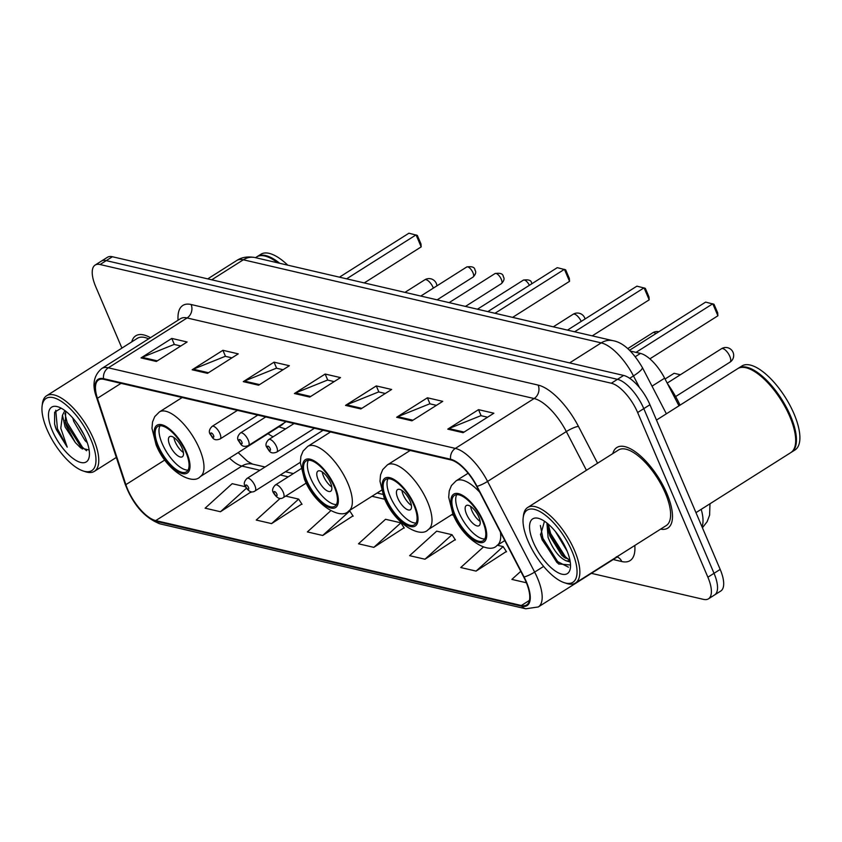 <?xml version="1.0" encoding="UTF-8"?>
<svg xmlns="http://www.w3.org/2000/svg" width="842" height="842" viewBox="0 0 842 842"><rect width="100%" height="100%" fill="white"/><g stroke="black" fill="none" stroke-linecap="round" stroke-linejoin="round"><path stroke-width="1.26" d="M268.009 433.714A52.646 21.082 -122.3 0 0 273.103 436.798M293.1 424.136A52.646 21.082 -122.3 0 0 293.058 423.284M630.426 351.082L640.457 353.408A29.807 11.935 57.7 0 1 664.633 378.184L678.978 405.823M591.4 573.339L703.512 599.378A29.807 11.935 -122.3 0 0 708.48 598.82L720.784 591.031A29.807 11.935 -122.3 0 0 720.184 569.413L649.94 404.728A29.807 11.935 -122.3 0 0 623.627 375.437L112.386 256.736A29.807 11.935 -122.3 0 0 107.429 257.284L101.272 261.178A29.807 11.935 -122.3 0 1 106.239 260.631A29.807 11.935 -122.3 0 0 101.272 261.178L95.125 265.072A29.807 11.935 -122.3 0 0 95.725 286.69L121.911 348.093M708.48 598.82A29.807 11.935 -122.3 0 0 707.88 577.202L637.636 412.517L643.793 408.623A29.807 11.935 -122.3 0 0 617.481 379.332L106.239 260.631L617.481 379.332A29.807 11.935 -122.3 0 1 643.793 408.623L714.027 573.307L643.793 408.623L649.94 404.728M714.637 594.926A29.807 11.935 -122.3 0 0 714.027 573.307A29.807 11.935 -122.3 0 1 714.637 594.926M666.875 493.496A47.678 19.092 -122.3 0 0 616.839 447.512A47.678 19.092 -122.3 0 0 612.818 453.585A47.678 19.092 -122.3 0 1 616.839 447.512A47.678 19.092 -122.3 0 1 666.875 493.496A47.678 19.092 -122.3 0 1 667.843 528.092A47.678 19.092 -122.3 0 0 666.875 493.496M150.455 337.695A47.678 19.092 -122.3 0 0 135.762 335.811A47.678 19.092 -122.3 0 0 131.741 341.884A47.678 19.092 -122.3 0 1 135.762 335.811A47.678 19.092 -122.3 0 1 150.455 337.695M526.018 581.854A31.785 12.725 57.7 0 1 526.66 604.914A31.785 12.725 57.7 0 1 521.366 605.503L155.728 520.598A31.785 12.725 57.7 0 1 125.879 484.645L97.43 398.287A31.785 12.725 57.7 0 1 98.567 379.942A31.785 12.725 57.7 0 1 103.861 379.353L450.891 459.932A31.785 12.725 57.7 0 1 476.677 486.35L523.735 577.033A31.785 12.725 57.7 0 1 526.018 581.854M526.429 581.948A32.585 13.04 -122.3 0 0 524.092 577.002L477.035 486.329A32.585 13.04 -122.3 0 0 450.596 459.248L103.566 378.668A32.585 13.04 -122.3 0 0 96.967 398.077L125.426 484.434A32.585 13.04 -122.3 0 0 156.023 521.293L521.661 606.187A32.585 13.04 -122.3 0 0 526.429 581.948M245.369 486.729L232.181 483.676L205.122 508.179L220.457 511.736L250.716 492.149M280.165 498.39L256.242 520.051L271.587 523.608L301.836 504.021M330.748 510.757L307.372 531.923L322.707 535.48L352.966 515.893M483.445 546.974L460.742 567.529L476.077 571.097L506.337 551.499M424.957 559.225L452.017 534.712L436.682 531.155L409.612 555.667L424.957 559.225L455.206 539.627M373.827 547.353L400.897 522.84L385.552 519.282L358.492 543.795L373.827 547.353L404.086 527.755M660.633 529.123A47.678 19.092 -122.3 0 0 667.843 528.092A47.678 19.092 -122.3 0 1 660.633 529.123M637.636 412.517A29.807 11.935 -122.3 0 0 611.324 383.226L100.082 264.525A29.807 11.935 -122.3 0 0 95.125 265.072M192.144 369.775L222.919 350.304L238.254 353.861L207.49 373.343L192.144 369.775A7.946 6.747 103.1 0 1 193.26 369.206L208.448 372.732M141.024 357.903L171.789 338.431L187.124 341.989L156.359 361.471L141.024 357.903A7.946 6.747 103.1 0 1 142.14 357.334L157.317 360.86M345.525 405.391L376.29 385.92L391.625 389.478L360.86 408.949L345.525 405.391A7.946 6.747 103.1 0 1 346.63 404.823L361.818 408.349M396.645 417.264L427.41 397.782L442.745 401.35L411.98 420.821L396.645 417.264A7.946 6.747 103.1 0 1 397.761 416.685L412.938 420.211M447.765 429.136L478.53 409.654L493.875 413.222L463.1 432.693L447.765 429.136A7.946 6.747 103.1 0 1 448.881 428.557L464.068 432.083M243.275 381.647L274.039 362.176L289.374 365.733L258.61 385.215L243.275 381.647A7.946 6.747 103.1 0 1 244.39 381.079L259.568 384.605M294.395 393.519L325.159 374.048L340.505 377.605L309.73 397.077L294.395 393.519A7.946 6.747 103.1 0 1 295.51 392.951L310.698 396.477M520.777 571.329L511.862 579.401L526.408 582.78M325.159 374.048L327.748 380.11M334.19 381.605L327.527 380.058L295.51 392.951M274.039 362.176L276.629 368.238M283.059 369.733L276.408 368.186L244.39 381.079M478.53 409.654L481.119 415.716M487.56 417.211L480.898 415.664L448.881 428.557M427.41 397.782L429.999 403.844M436.43 405.339L429.778 403.802L397.761 416.685M376.29 385.92L378.868 391.983M385.31 393.477L378.647 391.93L346.63 404.823M171.789 338.431L174.378 344.494M180.82 345.988L174.157 344.441L142.14 357.334M222.919 350.304L225.498 356.366M231.939 357.861L225.277 356.313L193.26 369.206M400.897 522.84L404.286 528.071M452.017 534.712L455.417 539.943M476.077 571.097L503.137 546.584L506.537 551.815M497.38 545.248L503.137 546.584M322.707 535.48L349.767 510.978L353.166 516.199M349.02 510.799L349.767 510.978M271.587 523.608L298.647 499.106L302.046 504.326M285.67 496.096L298.647 499.106M220.457 511.736L246.306 488.339M250.316 491.528L250.916 492.465M528.06 541.122A42.71 17.103 -122.3 0 0 564.277 582.685A42.71 17.103 -122.3 0 0 572.023 551.331A42.71 17.103 -122.3 0 0 543.227 513.62A42.71 17.103 -122.3 0 0 523.177 517.756A42.71 17.103 -122.3 0 0 528.06 541.122M564.277 582.685L566.477 583.411A44.7 17.892 -122.3 0 0 575.486 583.022A44.7 17.892 -122.3 0 0 574.581 550.594A44.7 17.892 -122.3 0 0 527.671 507.484A44.7 17.892 -122.3 0 0 523.461 515.451L523.177 517.756M575.486 583.022L666.243 525.566A44.7 17.892 -122.3 0 0 665.348 493.138A44.7 17.892 -122.3 0 0 618.428 450.028L527.671 507.484M695.966 512.641L790.817 452.596A49.667 19.882 -122.3 0 0 795.49 443.734A49.667 19.882 -122.3 0 0 789.807 416.569A49.667 19.882 -122.3 0 0 747.696 368.238A49.667 19.882 -122.3 0 0 737.687 368.659L656.486 420.063M795.522 443.45A49.173 19.682 -122.3 0 0 795.553 443.155A49.173 19.682 -122.3 0 0 789.943 416.264A49.173 19.682 -122.3 0 0 748.243 368.417A49.173 19.682 -122.3 0 0 747.97 368.322M791.196 452.343A49.667 19.882 -122.3 0 0 791.585 452.112A49.667 19.882 -122.3 0 0 790.585 416.074A49.667 19.882 -122.3 0 0 738.455 368.175A49.667 19.882 -122.3 0 0 738.076 368.428M791.585 452.112L795.048 449.923A49.667 19.882 -122.3 0 0 794.038 413.885A49.667 19.882 -122.3 0 0 741.918 365.986L738.455 368.175M567.203 551.289L555.446 531.576M570.266 562.046L566.003 560.74C559.13 557.562 553.162 549.794 548.1 537.459L546.911 523.008M569.866 559.835L563.961 557.204L561.677 555.183L550.015 536.238L548.774 532.018L548.237 524.103L550.615 533.47L565.371 556.751L569.034 559.804M566.003 560.74A22.46 8.988 -122.3 0 0 569.739 560.33A22.46 8.988 -122.3 0 0 569.939 560.193M566.708 550.1A32.385 12.967 -122.3 0 0 539.238 518.577A32.385 12.967 -122.3 0 0 533.365 542.353A32.385 12.967 -122.3 0 0 555.204 570.95A32.385 12.967 -122.3 0 0 570.413 567.813A32.385 12.967 -122.3 0 0 566.708 550.1M544.469 521.23L540.638 534.923L542.111 539.838L558.625 563.929L570.444 565.014M568.466 567.192L557.688 561.625L542.922 538.333L540.364 525.471M558.909 564.151L556.72 562.224L541.964 538.943L540.469 534.165M565.298 558.183L549.658 534.07L548.437 530.334M482.634 521.261A26.818 10.736 -122.3 0 0 454.491 495.391A26.818 10.736 -122.3 0 0 455.027 514.851A26.818 10.736 -122.3 0 0 483.182 540.711A26.818 10.736 -122.3 0 0 482.634 521.261M456.743 494.686A26.818 10.736 -122.3 0 0 458.879 512.41A26.818 10.736 -122.3 0 0 484.781 538.985M680.031 405.16A58.109 23.26 -122.3 0 0 667.432 383.573M635.994 352.377L712.785 303.773L717.9 315.782L649.845 358.86M717.9 315.782L717.689 312.856L714.027 304.278L705.628 302.11L629.574 350.251M478.814 517.041A11.925 4.768 -122.3 0 0 466.31 505.547A11.925 4.768 -122.3 0 0 466.542 514.199A11.925 4.768 -122.3 0 0 479.056 525.692A11.925 4.768 -122.3 0 0 478.814 517.041M470.625 506.41A11.925 4.768 -122.3 0 0 471.93 510.789A11.925 4.768 -122.3 0 0 480.119 521.409M46.984 429.42A42.71 17.103 -122.3 0 0 83.2 470.983A42.71 17.103 -122.3 0 0 90.947 439.629A42.71 17.103 -122.3 0 0 62.15 401.918A42.71 17.103 -122.3 0 0 42.1 406.055A42.71 17.103 -122.3 0 0 46.984 429.42M83.2 470.983L85.4 471.709A44.7 17.892 -122.3 0 0 94.409 471.32A44.7 17.892 -122.3 0 0 93.504 438.892A44.7 17.892 -122.3 0 0 46.594 395.772A44.7 17.892 -122.3 0 0 42.384 403.75L42.1 406.055M87.273 442.671L85.084 440.64L73.77 421.484L72.77 417.99M64.845 410.601L62.466 415.222L65.097 426.968L75.327 442.545L66.444 426.115L65.381 422.358L65.687 411.191M84.126 435.103L78.232 425.031M61.129 408.16L54.635 412.212L54.593 424.126L56.298 429.504L67.223 447.134L60.782 428.21L62.466 415.222M85.631 438.387A32.385 12.967 -122.3 0 0 58.172 406.875A32.385 12.967 -122.3 0 0 52.299 430.651A32.385 12.967 -122.3 0 0 74.128 459.248A32.385 12.967 -122.3 0 0 89.336 456.111A32.385 12.967 -122.3 0 0 85.631 438.387M75.327 442.545L80.727 447.933L89.073 450.017M287.753 265.156A49.667 19.882 -122.3 0 0 260.841 254.284L257.378 256.473A49.667 19.882 -122.3 0 0 256.999 256.726M279.712 263.293A49.667 19.882 -122.3 0 0 257.378 256.473M278.165 262.936A49.173 19.682 -122.3 0 0 267.167 256.715A49.173 19.682 -122.3 0 0 266.893 256.621M277.755 262.841A49.667 19.882 -122.3 0 0 266.619 256.526A49.667 19.882 -122.3 0 0 256.61 256.957L255.484 257.673M148.645 338.831A44.7 17.892 -122.3 0 0 137.351 338.326L46.594 395.772M67.223 447.134L57.435 428.778L55.74 410.254M86.568 450.754L82.453 447.27L67.202 422.6L64.929 413.611M55.698 428.052L54.541 423.873M82.327 449.081L65.981 423.368L64.971 420.263M413.927 505.305A26.818 10.736 -122.3 0 0 385.783 479.435A26.818 10.736 -122.3 0 0 386.32 498.896A26.818 10.736 -122.3 0 0 414.475 524.766A26.818 10.736 -122.3 0 0 413.927 505.305M388.025 478.73A26.818 10.736 -122.3 0 0 390.172 496.454A26.818 10.736 -122.3 0 0 416.064 523.029M680.357 374.753L674.084 373.301L665.064 379.005M574.633 331.769L644.067 287.817L649.193 299.826L592.263 335.863M649.193 299.826L648.982 296.9L645.319 288.322L636.91 286.154L567.476 330.106M410.107 501.085A11.925 4.768 -122.3 0 0 397.592 489.591A11.925 4.768 -122.3 0 0 397.834 498.243A11.925 4.768 -122.3 0 0 410.349 509.736A11.925 4.768 -122.3 0 0 410.107 501.085M401.918 490.465A11.925 4.768 -122.3 0 0 403.223 494.833A11.925 4.768 -122.3 0 0 411.412 505.463M334.274 486.813A26.818 10.736 -122.3 0 0 306.13 460.942A26.818 10.736 -122.3 0 0 306.667 480.403A26.818 10.736 -122.3 0 0 334.821 506.263A26.818 10.736 -122.3 0 0 334.274 486.813M308.382 460.237A26.818 10.736 -122.3 0 0 310.519 477.961A26.818 10.736 -122.3 0 0 336.421 504.537M494.98 313.277L564.424 269.324L569.539 281.333L512.61 317.371M569.539 281.333L569.329 278.407L565.666 269.829L557.267 267.661L487.823 311.614M330.453 482.592A11.925 4.768 -122.3 0 0 317.939 471.099A11.925 4.768 -122.3 0 0 318.181 479.74A11.925 4.768 -122.3 0 0 330.695 491.244A11.925 4.768 -122.3 0 0 330.453 482.592M322.265 471.962A11.925 4.768 -122.3 0 0 323.57 476.34A11.925 4.768 -122.3 0 0 331.759 486.96M185.914 452.365A26.818 10.736 -122.3 0 0 157.77 426.494A26.818 10.736 -122.3 0 0 158.307 445.955A26.818 10.736 -122.3 0 0 186.461 471.815A26.818 10.736 -122.3 0 0 185.914 452.365M160.012 425.789A26.818 10.736 -122.3 0 0 162.159 443.513A26.818 10.736 -122.3 0 0 188.05 470.089M278.891 426.831L284.186 428.494A46.984 18.808 -122.3 0 0 285.606 428.873M182.156 397.529L159.349 411.97A38.248 15.314 57.7 0 1 199.491 448.86A38.248 15.314 57.7 0 1 200.259 476.604L281.786 424.989A38.248 15.314 -122.3 0 0 283.575 423.294M346.62 278.828L416.064 234.876L421.179 246.885L364.249 282.923M421.179 246.885L420.968 243.959L417.306 235.381L408.907 233.213L339.463 277.165M182.093 448.144A11.925 4.768 -122.3 0 0 169.579 436.651A11.925 4.768 -122.3 0 0 169.821 445.292A11.925 4.768 -122.3 0 0 182.335 456.796A11.925 4.768 -122.3 0 0 182.093 448.144M173.905 437.514A11.925 4.768 -122.3 0 0 175.21 441.892A11.925 4.768 -122.3 0 0 183.398 452.512M652.024 386.162L664.633 378.184M635.363 356.64L640.457 353.408M701.975 526.713A39.732 15.903 -122.3 0 0 701.186 509.336M623.627 375.437L611.324 383.226M720.184 569.413L707.88 577.202M112.386 256.736L100.082 264.525M639.562 387.678L633.458 375.911L629.679 378.311M613.039 340.694A19.871 16.872 103.1 0 0 601.23 342.883L243.338 259.789A39.732 15.903 -122.3 0 0 236.718 260.525C241.665 257.199 247.811 256.221 255.147 257.589L613.039 340.694C623.027 342.441 632.784 351.346 642.299 367.407A19.871 3.821 152.6 0 1 633.458 375.911A39.732 15.903 -122.3 0 0 601.23 342.883L569.613 362.902M255.147 257.589A19.871 16.872 103.1 0 0 243.338 259.789L211.731 279.797M521.366 605.503L529.46 600.378M103.566 378.668A9.936 8.431 -76.9 0 1 108.323 367.817L455.354 448.397A39.732 15.903 57.7 0 1 487.581 481.424L534.638 572.097A39.732 15.903 57.7 0 1 537.491 578.128A39.732 15.903 57.7 0 1 538.301 606.956L617.06 557.099A39.732 15.903 -122.3 0 0 618.607 555.72M524.092 577.002A9.936 1.905 152.6 0 0 534.638 572.097L543.637 566.403M477.035 486.329A9.936 1.905 152.6 0 0 487.581 481.424L566.34 431.567A39.732 15.903 -122.3 0 0 534.112 398.54L455.354 448.397A9.936 8.431 103.1 0 0 450.596 459.248M96.967 398.077A9.936 4.841 161.8 0 1 96.504 397.256C91.915 385.068 93.651 375.5 101.703 368.554A39.732 15.903 57.7 0 1 108.323 367.817L187.082 317.96A39.732 15.903 -122.3 0 0 180.462 318.697L180.788 318.497M125.426 484.434A9.936 4.841 161.8 0 1 124.963 483.613C132.899 504.547 144.624 517.977 160.138 523.892L525.776 608.787A9.936 8.431 -76.9 0 1 521.661 606.187M156.023 521.293A9.936 8.431 103.1 0 0 160.138 523.892M634.805 545.479A49.667 19.882 57.7 0 1 621.785 561.54L613.197 559.541M178.072 320.213A49.667 19.882 57.7 0 1 191.113 304.52L538.143 385.089A49.667 19.882 57.7 0 1 578.433 426.378L597.567 463.237M586.432 470.278L566.34 431.567A9.936 1.905 -27.4 0 1 578.433 426.378M538.143 385.089A9.936 8.431 103.1 0 1 534.112 398.54L187.082 317.96A9.936 8.431 103.1 0 0 191.113 304.52M621.785 561.54A9.936 8.431 103.1 0 0 617.228 557.004M97.43 398.287L121.048 383.342M125.879 484.645L164.79 460.016M229.498 458.09A31.785 12.725 -122.3 0 0 241.875 466.068L259.915 470.257M155.728 520.598L241.875 466.068A17.882 15.177 103.1 0 1 252.505 464.089L265.051 467.005M280.291 474.993L288.238 476.835M371.964 496.275L384.773 499.253M451.607 514.767L453.48 515.209M454.27 514.673A28.312 11.335 -122.3 0 0 479.266 542.501A28.312 11.335 -122.3 0 0 483.403 521.44A28.312 11.335 -122.3 0 0 458.406 493.612A28.312 11.335 -122.3 0 0 454.27 514.673M500.443 532.144A38.248 15.314 57.7 0 1 496.98 545.5C489.36 554.741 463.142 539.911 452.817 513.694L448.691 497.18L449.249 490.897L451.428 485.56L456.069 480.866A38.248 15.314 57.7 0 1 479.74 492.244M721.489 348.725A7.946 3.179 57.7 0 1 722.804 348.577A7.946 3.179 57.7 0 1 729.825 356.387A7.946 3.179 57.7 0 1 729.982 362.155A7.946 7.946 0 0 0 727.53 347.693A7.946 7.946 0 0 0 721.489 348.725L667.18 383.099M385.552 498.717A28.312 11.335 -122.3 0 0 410.549 526.545A28.312 11.335 -122.3 0 0 414.696 505.484A28.312 11.335 -122.3 0 0 389.699 477.656A28.312 11.335 -122.3 0 0 385.552 498.717M427.504 501.8A38.248 15.314 57.7 0 1 428.273 529.544C420.642 538.785 394.424 523.956 384.11 497.748L379.984 481.224L380.542 474.941L382.721 469.604L387.362 464.91A38.248 15.314 57.7 0 1 427.504 501.8M658.812 331.737A7.946 7.946 0 0 0 652.771 332.769A7.946 3.179 57.7 0 1 654.097 332.622A7.946 3.179 57.7 0 1 655.95 333.558M305.899 480.224A28.312 11.335 -122.3 0 0 330.895 508.052A28.312 11.335 -122.3 0 0 335.042 486.992A28.312 11.335 -122.3 0 0 310.045 459.164A28.312 11.335 -122.3 0 0 305.899 480.224M347.851 483.308A38.248 15.314 57.7 0 1 348.62 511.052C340.999 520.293 314.782 505.463 304.457 479.245L300.331 462.732L300.889 456.448L303.067 451.112L307.709 446.418A38.248 15.314 57.7 0 1 347.851 483.308M585.064 318.981A7.946 7.946 0 0 0 573.118 314.276A7.946 3.179 57.7 0 1 574.444 314.129A7.946 3.179 57.7 0 1 581.222 321.402M157.538 445.776A28.312 11.335 -122.3 0 0 182.535 473.604A28.312 11.335 -122.3 0 0 186.682 452.543A28.312 11.335 -122.3 0 0 161.685 424.715A28.312 11.335 -122.3 0 0 157.538 445.776M436.924 285.848A7.946 7.946 0 0 0 424.757 279.828A7.946 3.179 57.7 0 1 426.084 279.681A7.946 3.179 57.7 0 1 433.104 287.49A7.946 3.179 57.7 0 1 433.356 288.111M301.078 468.71L275.376 484.971A7.452 2.979 57.7 0 1 283.196 492.16A7.452 2.979 57.7 0 1 283.344 497.569L306.225 483.076M276.797 494.001A2.484 0.989 -122.3 0 0 274.597 491.56A2.484 0.989 -122.3 0 0 274.239 493.401A2.484 0.989 -122.3 0 0 276.429 495.843A2.484 0.989 -122.3 0 0 276.797 494.001M323.107 430.262L247.053 478.393A7.452 2.979 57.7 0 1 254.873 485.581A7.452 2.979 57.7 0 1 255.021 490.991L300.32 462.311M248.474 487.423A2.484 0.989 -122.3 0 0 246.274 484.981A2.484 0.989 -122.3 0 0 245.917 486.834A2.484 0.989 -122.3 0 0 248.106 489.276A2.484 0.989 -122.3 0 0 248.474 487.423M276.576 446.734A7.452 2.979 57.7 0 1 276.723 452.133C269.682 454.754 269.114 450.112 266.893 447.491C265.23 445.102 265.851 442.45 268.756 439.545A7.452 2.979 57.7 0 1 276.576 446.734M267.619 447.976A2.484 0.989 -122.3 0 0 269.808 450.417A2.484 0.989 -122.3 0 0 270.177 448.565A2.484 0.989 -122.3 0 0 267.988 446.134A2.484 0.989 -122.3 0 0 267.619 447.976M529.376 285.312A5.957 2.389 -122.3 0 0 523.377 280.133L477.446 309.203M495.054 273.555C500.401 272.734 503.158 273.797 503.327 276.765C504.716 278.523 504.084 280.807 501.432 283.628A5.957 2.389 -122.3 0 0 501.306 279.312A5.957 2.389 -122.3 0 0 495.054 273.555L449.123 302.636M248.253 440.155A7.452 2.979 57.7 0 1 248.401 445.555C241.359 448.176 240.791 443.534 238.57 440.913C236.907 438.524 237.528 435.872 240.433 432.967A7.452 2.979 57.7 0 1 248.253 440.155M239.296 441.397A2.484 0.989 -122.3 0 0 241.486 443.839A2.484 0.989 -122.3 0 0 241.854 441.997A2.484 0.989 -122.3 0 0 239.665 439.556A2.484 0.989 -122.3 0 0 239.296 441.397M466.731 266.988C472.078 266.156 474.835 267.219 475.004 270.187C476.393 271.945 475.762 274.239 473.109 277.05A5.957 2.389 -122.3 0 0 472.983 272.734A5.957 2.389 -122.3 0 0 466.731 266.988L420.8 296.058M219.93 433.577A7.452 2.979 57.7 0 1 220.078 438.977C213.037 441.597 212.468 436.956 210.247 434.335C208.584 431.946 209.205 429.294 212.11 426.389A7.452 2.979 57.7 0 1 219.93 433.577M210.974 434.819A2.484 0.989 -122.3 0 0 213.163 437.261A2.484 0.989 -122.3 0 0 213.531 435.419A2.484 0.989 -122.3 0 0 211.342 432.977A2.484 0.989 -122.3 0 0 210.974 434.819M709.974 503.769L709.606 515.125L707.112 521.735L702.417 527.745M236.718 260.525L207.732 278.87M642.299 367.407L666.369 413.801M96.504 397.256L124.963 483.613M525.776 608.787L538.301 606.956M101.703 368.554L180.462 318.697M616.344 556.73L617.06 557.099M285.427 471.741L293.374 473.583M377.1 493.023L382.763 494.338M238.16 452.617L247.59 461.363L252.505 464.089M795.553 443.155L795.49 443.734M748.243 368.417L747.696 368.238M504.8 540.543L496.98 545.5M468.11 473.246L456.069 480.866M675.621 396.561L729.982 362.155M116.333 457.438L94.409 471.32M267.167 256.715L266.619 256.526M452.922 513.936L428.273 529.544M410.17 450.47L387.362 464.91M627.753 348.609L652.771 332.769M381.468 490.265L348.62 511.052M330.517 431.978L307.709 446.418M553.299 326.822L573.118 314.276M159.349 411.97L154.707 416.664L152.528 422L151.97 428.283L156.096 444.797C166.411 471.015 192.629 485.845 200.259 476.604M404.939 292.374L424.757 279.828M275.376 484.971C272.471 487.876 271.85 490.528 273.513 492.917C276.881 498.201 280.154 499.748 283.344 497.569M247.053 478.393C244.148 481.308 243.527 483.95 245.19 486.35C248.558 491.623 251.832 493.17 255.021 490.991M531.807 283.775L531.649 283.344C531.481 280.375 528.723 279.302 523.377 280.133M314.455 428.252L276.723 452.133M294.079 423.515L268.756 439.545M501.432 283.628L465.437 306.414M286.133 421.674L248.401 445.555M265.756 416.937L240.433 432.967M473.109 277.05L437.114 299.836M257.81 415.095L220.078 438.977M237.433 410.37L212.11 426.389"/></g></svg>
